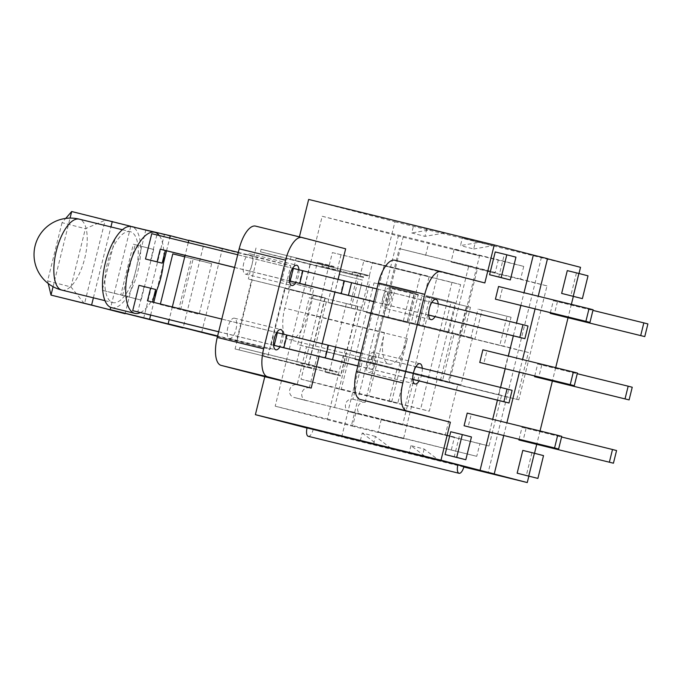 <?xml version="1.0" encoding="UTF-8"?>
<svg xmlns="http://www.w3.org/2000/svg" width="682" height="682" viewBox="0 0 682 682"><rect width="100%" height="100%" fill="white"/><g stroke="black" fill="none" stroke-linecap="round" stroke-linejoin="round"><path stroke-width="0.51" stroke-dasharray="3.41 2.56" d="M473.675 248.998L492.95 245.673L479.753 242.246L460.478 245.58L462.353 237.984L475.55 241.402L473.675 248.998L460.478 245.58M479.753 242.246L462.353 237.984M424.161 449.046L422.286 456.642L409.089 453.223L426.489 457.486L410.965 445.627L424.161 449.046L439.685 460.904L426.489 457.486M410.965 445.627L409.089 453.223M327.394 418.987L352.773 425.559L355.902 412.9L346.771 410.53L445.363 434.707L457.895 384.068L460.938 384.853L472.532 338.008L454.263 333.276L442.669 380.121L440.64 379.593L468.841 265.648L495.234 272.485L498.363 259.825L523.742 266.398L454.144 249.331L451.015 261.99L477.409 268.827L449.208 382.781L448.193 382.517L479.523 255.903L398.331 235.989L322.194 216.262L275.196 406.182L327.394 418.987L343.063 355.68L372.057 362.79L371.042 362.526L399.243 248.58L400.257 248.836L372.057 362.79M390.957 448.287L375.441 436.42L373.6 443.846M360.36 440.598L362.244 433.002L375.441 436.42M322.194 216.262L498.363 259.825M495.234 272.485L400.257 248.836L403.394 236.177M403.522 438.714L378.152 432.132L381.281 419.473L402.602 424.997L415.133 374.35L419.191 375.407L403.522 438.714L351.324 425.909L398.331 235.989M275.196 406.182L351.324 425.909M415.133 374.35L501.543 395.372L489.011 446.019L479.872 443.65L476.744 456.318L352.773 425.559M476.744 456.318L378.152 432.132M363.642 276.858L322.1 266.253L363.642 276.858L363.48 277.489L359.934 276.568L363.847 260.737L452.004 282.357L420.675 408.97L368.834 395.944L397.828 403.053L429.166 276.44L332.381 252.587L329.244 265.247L334.069 266.5L333.916 267.131L322.313 264.284L322.467 263.653L317.394 262.34L309.56 293.993L321.41 296.9L328.997 265.179L329.091 265.878L333.916 267.131M334.069 266.5L322.467 263.653M201.659 332.501L222.341 248.939L290.771 265.724L285.136 288.512L361.767 307.352L350.164 304.513L357.999 272.86L352.918 271.547L352.764 272.178L369.593 275.707L357.999 272.86M346.354 303.524L357.956 306.371L340.727 376.004L336.661 374.955L336.823 374.324L325.22 371.477L325.067 372.108L329.125 373.165L346.354 303.524L350.164 304.513M255.605 226.117L345.655 248.811M299.398 236.859L299.253 237.43M307.045 428.066L341.673 437.043L394.938 221.803L308.656 199.442M352.04 274.011L352.764 272.178M322.313 264.284L322.1 266.253M313.37 294.974L296.133 364.614L300.191 365.663L300.353 365.032L311.947 367.879L311.793 368.51L307.735 367.462L324.964 297.821L248.333 278.981L251.632 279.833L257.276 257.046L290.771 265.724M301.077 363.199L337.036 372.355L301.077 363.199L300.353 365.032M325.22 371.477L325.433 369.508M227.873 327.258A10.435 4.194 103.8 0 0 229.45 338.442A10.435 4.194 103.8 0 0 236.006 329.312A10.435 4.194 103.8 0 0 234.42 318.179A10.435 4.194 103.8 0 0 227.873 327.258M243.789 262.937A10.435 4.194 103.8 0 0 245.367 274.121A10.435 4.194 103.8 0 0 251.922 264.991A10.435 4.194 103.8 0 0 250.337 253.857A10.435 4.194 103.8 0 0 243.789 262.937M336.661 374.955L325.067 372.108M283.064 334.103A10.435 4.194 -76.2 0 1 279.944 346.831M298.98 269.782A10.435 4.194 -76.2 0 1 295.86 282.51M338.067 279.467L334.913 292.186M322.151 343.779L318.997 356.507M307.079 427.921L463.965 466.479M308.264 436.31A7.826 3.146 103.8 0 0 313.174 429.498M444.229 233.048L424.946 236.373L411.749 232.954L413.633 225.358L444.229 233.048L431.033 229.629L411.749 232.954M426.83 228.777L424.946 236.373M463.828 466.999L341.673 437.043M394.938 221.803L580.527 267.318M364.52 274.386L352.918 271.547M328.997 265.179L317.394 262.34M321.162 296.832L309.56 293.993M307.735 367.462L296.133 364.614M311.793 368.51L300.191 365.663M340.727 376.004L329.125 373.165M369.593 275.707L361.767 307.352M454.144 249.331L479.523 255.903M448.193 382.517L419.191 375.407M364.367 275.025L369.184 276.27L372.474 262.979L363.847 260.737M321.41 296.9L301.043 379.201L341.145 389.584L361.511 307.292M341.009 254.821L337.096 270.652L287.216 258.418L281.734 280.575L291.009 282.851L284.744 308.17A29.343 11.799 103.8 0 0 289.177 339.636A29.343 11.799 103.8 0 0 307.582 314.087L313.848 288.767L281.734 280.575M354.776 359.354L516.768 399.32L528.362 352.475L366.37 312.509L448.722 332.705L447.46 332.381L435.866 379.226L437.128 379.55L354.776 359.354L366.37 312.509M523.742 266.398L520.613 279.057L546.998 285.894L518.806 399.848L516.768 399.32M518.806 399.848L449.208 382.781M288.435 289.373L296.107 258.35L369.184 276.27M296.107 258.35L352.509 272.109M333.694 269.092L333.541 269.731L337.096 270.652M291.035 257.037L290.404 259.569L260.464 251.803L333.541 269.731M260.464 251.803L261.087 249.271L322.569 264.352M357.956 306.371L284.624 288.384L285.136 288.512L270.098 349.286L237.106 340.736L252.144 279.97L251.632 279.833L236.594 340.608L217.618 335.953M252.144 279.97L324.964 297.821M311.947 367.879L308.145 366.89L325.22 297.889M236.594 340.608L237.106 340.736L235.068 348.971L308.145 366.89M235.068 348.971L300.6 365.1M337.036 372.355L337.189 371.724L312.833 365.407L312.671 366.046M239.126 350.019L239.757 347.488L337.189 371.724M264.113 353.805L263.491 356.336L324.964 371.409M357.7 306.303L340.625 375.305L336.823 374.324M314.683 348.971L398.305 369.491L409.899 322.646L326.269 302.126L314.683 348.971L297.676 344.563L309.27 297.719L326.269 302.126M408.629 322.322L420.538 274.207L429.166 276.44M332.381 252.587L420.538 274.207M261.087 249.271L329.091 265.878M256.014 247.958L248.333 278.981M301.043 379.201L389.2 400.82L397.035 369.167M437.128 379.55L429.302 411.203L420.675 408.97M341.145 389.584L429.302 411.203M372.474 262.979L460.631 284.599L448.722 332.705M71.687 211.531L105.181 220.209L85.378 228.709L62.028 222.664L65.711 218.419M62.028 222.664L47.612 280.899L48.243 283.542M53.085 286.696L70.058 218.104M47.612 280.899L70.962 286.952L84.5 303.771L105.181 220.209L145.778 230.166L125.164 313.49M70.962 286.952L85.378 228.709M130.782 226.279L145.778 230.166M211.667 263.687L199.135 314.334L178.829 309.074L191.361 258.427L211.667 263.687L172.802 253.875M160.398 304.019L160.27 304.522L199.135 314.334M180.577 309.781L193.108 259.134M160.27 304.522L178.829 309.074M184.745 256.807L191.361 258.427M188.778 240.499L203.782 244.386L183.16 327.71M150.628 315.118L153.774 302.39M156.809 290.157L163.416 263.44M166.544 250.797L169.699 238.069M188.258 242.622L185.103 255.349M172.333 306.943L169.187 319.67M222.341 248.939L188.837 240.26M130.739 226.45L110.714 307.369M238.299 252.391L257.276 257.046M143.663 318.281L164.336 234.719L203.782 244.386M164.336 234.719L130.842 226.04M217.515 336.388L270.098 349.286M153.672 249.467L141.131 300.114L120.833 294.854L133.365 244.207L153.672 249.467L133.365 244.207M114.806 239.655L102.274 290.302L141.131 300.114M122.572 295.562L135.113 244.915M102.274 290.302L120.833 294.854M93.391 297.821L110.936 226.918M391.673 401.86L407.342 338.553A29.343 11.799 -76.2 0 1 388.928 364.094A29.343 11.799 -76.2 0 1 384.495 332.637L368.834 395.944M291.009 282.851L313.848 288.767M287.216 258.418L359.934 276.568M310.054 264.335L304.573 286.491M452.004 282.357L460.631 284.599M397.828 403.053L389.2 400.82M290.404 259.569L363.48 277.489M263.491 356.336L267.549 357.385L284.624 288.384M267.549 357.385L340.625 375.305M239.757 347.488L312.833 365.407M472.532 338.008L409.899 322.646M460.938 384.853L398.305 369.491M454.263 333.276L309.27 297.719M419.029 324.785L448.031 331.904L414.971 323.737L419.029 324.785L426.241 295.673L455.235 302.782L426.241 295.673M332.032 303.456L355.237 309.142L327.974 302.399L332.032 303.456L339.244 274.335L362.44 280.021L339.244 274.335M366.831 311.989L407.435 321.947L362.773 310.932L366.831 311.989L374.043 282.868L414.639 292.825L374.043 282.868M528.362 352.475L510.093 347.743L498.499 394.588L435.866 379.226M510.093 347.743L447.46 332.381M498.499 394.588L501.543 395.372M403.983 410.837L438.449 271.564L484.842 282.945M438.449 271.564L394.801 260.251M489.531 432.064L492.677 419.345M497.425 400.163L500.571 387.444M505.192 368.757L508.346 356.047M513.341 335.851L516.487 323.123M520.86 305.451L524.006 292.74M422.26 368.237A10.435 4.194 -76.2 0 1 419.132 380.965M438.176 303.916A10.435 4.194 -76.2 0 1 435.048 316.653M482.882 349.798L486.939 350.855L483.811 363.515M467.213 413.104L471.279 414.162L468.142 426.821M498.551 286.491L502.608 287.548L499.48 300.208M495.217 251.948L504.356 254.318L498.713 277.105M450.725 431.74L459.856 434.102L454.221 456.897M382.986 297.071A10.435 4.194 103.8 0 0 384.563 308.264A10.435 4.194 103.8 0 0 391.118 299.125A10.435 4.194 103.8 0 0 389.533 287.992A10.435 4.194 103.8 0 0 382.986 297.071M367.069 361.392A10.435 4.194 103.8 0 0 368.647 372.577A10.435 4.194 103.8 0 0 375.202 363.446A10.435 4.194 103.8 0 0 373.617 352.313A10.435 4.194 103.8 0 0 367.069 361.392M520.613 279.057L451.015 261.99M546.998 285.894L477.409 268.827M425.636 255.418L428.765 242.758M492.95 245.673L475.55 241.402M431.033 229.629L413.633 225.358M547.484 258.759L541.448 257.191L547.518 258.649M439.685 460.904L422.286 456.642M362.244 433.002L377.76 444.869M541.448 257.191L488.184 472.43M486.939 350.855L577.415 373.037M550.391 312.697L553.366 300.694L592.922 310.395M553.366 300.694L647.9 323.933M557.424 301.751L554.287 314.411M519.062 439.302L522.028 427.307L561.584 437.009M522.028 427.307L616.571 450.546M526.095 428.356L522.958 441.024M534.731 376.004L537.697 364L577.253 373.702M537.697 364L632.231 387.24M541.755 365.058L538.627 377.717M471.279 414.162L561.755 436.344M502.608 287.548L593.084 309.739M522.796 450.41L543.528 455.619M531.934 452.78L526.291 475.567M504.356 254.318L515.95 257.157M567.288 270.618L588.02 275.835M576.426 272.988L570.783 295.775M459.856 434.102L471.458 436.949M482.072 310.131L511.065 317.249L478.005 309.082L482.072 310.131L474.86 339.252L503.862 346.362L511.065 317.249M503.862 346.362L499.804 345.314L507.007 316.192M499.804 345.314L470.802 338.204L478.005 309.082M470.802 338.204L474.86 339.252M407.435 321.947L414.639 292.825M403.369 320.89L410.581 291.768M362.773 310.932L369.976 281.819M355.237 309.142L362.44 280.021M351.17 308.094L358.382 278.972M327.974 302.399L335.186 273.277M448.031 331.904L455.235 302.782M443.973 330.847L451.177 301.725M414.971 323.737L422.175 294.615M395.074 288.801L418.271 294.488L391.016 287.744L395.074 288.801L387.862 317.923L411.067 323.609L418.271 294.488M411.067 323.609L407.001 322.56L414.213 293.439M407.001 322.56L383.804 316.866L391.016 287.744M383.804 316.866L387.862 317.923M429.873 297.335L470.469 307.292L425.807 296.278L429.873 297.335L422.661 326.456L463.266 336.414L470.469 307.292M463.266 336.414L459.199 335.356L466.411 306.235M459.199 335.356L418.603 325.399L425.807 296.278M418.603 325.399L422.661 326.456M297.122 384.759L309.304 387.913A6.522 5.968 -75.5 0 0 301.947 392.781A6.522 5.968 -75.5 0 0 306.099 400.556A6.522 5.968 -75.5 0 0 306.167 400.573L346.771 410.53L293.985 397.418A6.522 5.968 104.5 0 1 293.916 397.401A6.522 5.968 104.5 0 1 289.765 389.627A6.522 5.968 104.5 0 1 297.122 384.759L306.525 346.771L347.121 356.729L297.676 344.563M334.589 407.376L347.121 356.729M489.011 446.019L349.815 411.885A6.522 5.968 104.5 0 1 349.747 411.868A6.522 5.968 104.5 0 1 345.595 404.094A6.522 5.968 104.5 0 1 352.952 399.226L362.355 361.238M352.952 399.226L365.134 402.38A6.522 5.968 -75.5 0 0 357.777 407.248A6.522 5.968 -75.5 0 0 361.929 415.023A6.522 5.968 -75.5 0 0 361.997 415.04L349.815 411.885M365.134 402.38L374.537 364.393M402.602 424.997L361.997 415.04M309.304 387.913L318.707 349.934L457.895 384.068M306.525 346.771L318.707 349.934M371.775 363.762L383.369 316.917M442.669 380.121L343.063 355.68M451.365 449.736L454.502 437.077L445.363 434.707M440.64 379.593L371.042 362.526M479.872 443.65L381.281 419.473M454.502 437.077L355.902 412.9M468.841 265.648L399.243 248.58M579.001 273.499L573.332 296.406M571.363 304.351L568.038 317.778M555.694 367.658L552.369 381.085M540.033 430.964L536.708 444.391M534.509 453.283L528.84 476.189M357.828 365.978L412.798 379.414M147.448 300.839L512.105 390.343M360.991 353.225L415.918 366.677M357.854 365.884L412.789 379.345M373.753 301.666L428.714 315.093M151.762 233.679L528.021 326.022M376.907 288.904L431.834 302.365M373.77 301.572L428.705 315.024M140.373 312.603A41.738 16.777 103.8 0 0 153.902 296.585M163.851 256.364A41.738 16.777 103.8 0 0 159.281 235.52M156.843 234.992L150.577 260.311M155.658 289.492L138.983 285.332M144.055 286.645L137.79 311.972M130.356 231.684A36.521 14.68 103.8 0 0 130.279 231.667A36.521 14.68 103.8 0 0 107.321 263.636A36.521 14.68 103.8 0 0 112.88 302.603A36.521 14.68 103.8 0 0 135.812 270.72A36.521 14.68 103.8 0 0 130.356 231.684M111.635 307.667A41.738 16.777 103.8 0 0 137.849 271.24A41.738 16.777 103.8 0 0 131.609 226.62M273.601 345.203L218.666 331.733M221.795 319.074L276.722 332.543M218.649 331.802L273.601 345.28M289.518 280.89L234.582 267.412M237.72 254.753L292.646 268.222M234.565 267.48L289.518 280.958M407.342 338.553L307.582 314.087M384.495 332.637L284.744 308.17M306.167 400.573L293.985 397.418M375.236 356.771L372.099 369.431M367.027 368.118L370.156 355.458M359.184 366.208L362.312 353.549M372.005 355.987L368.868 368.647M345.305 349.542L342.176 362.202M327.829 345.254L324.7 357.914M286.406 334.99L283.269 347.65M282.442 334.018L279.305 346.678M391.153 292.45L388.015 305.118M382.943 303.797L386.072 291.137M375.1 301.887L378.229 289.228M387.922 291.666L384.784 304.325M361.221 285.221L358.093 297.881M343.754 280.933L340.616 293.601M302.322 270.677L299.185 283.337M298.358 269.697L295.221 282.357M61.84 290.089A36.521 14.68 103.8 0 0 84.773 258.205A36.521 14.68 103.8 0 0 79.317 219.169M229.45 338.442L275.852 349.823M234.42 318.179L280.822 329.551M245.367 274.121L291.768 285.502M250.337 253.857L296.738 265.238M388.928 364.094L289.177 339.636M435.926 299.372L389.533 287.992M430.956 319.636L384.563 308.264M420.01 363.694L373.617 352.313M415.04 383.957L368.647 372.577M503.734 435.551L506.879 422.831M519.403 372.244L522.548 359.525M535.072 308.937L538.217 296.218M349.747 411.868L361.929 415.023M293.916 397.401L306.099 400.556M104.994 300.668L112.88 302.603M122.393 229.732L130.279 231.667"/><path stroke-width="1.02" d="M373.6 443.846L390.957 448.287L373.557 444.016M457.878 464.902L463.965 466.479A7.826 3.146 -76.2 0 1 459.054 473.291A7.826 3.146 -76.2 0 1 457.878 464.902L307.079 427.921A7.826 3.146 103.8 0 0 308.264 436.31L459.054 473.291M301.896 237.472L255.605 226.117A26.087 10.486 103.8 0 0 255.554 226.109A26.087 10.486 103.8 0 0 239.186 248.811L285.588 260.192A26.087 10.486 -76.2 0 1 301.947 237.481A26.087 10.486 -76.2 0 1 302.007 237.498L345.655 248.811L338.067 279.467M441.092 271.607L394.801 260.251A26.087 10.486 103.8 0 0 394.742 260.243A26.087 10.486 103.8 0 0 378.382 282.945L424.775 294.326A26.087 10.486 -76.2 0 1 441.143 271.624A26.087 10.486 -76.2 0 1 441.194 271.632L484.842 282.945L494.245 244.957L308.656 199.442L299.398 236.859M318.997 356.507L311.188 388.084L264.787 376.703L255.383 414.682L307.045 428.066M264.787 376.703L221.138 365.39L267.54 376.771A26.087 10.486 -76.2 0 1 263.653 348.817L285.588 260.192M263.653 348.817L217.251 337.437A26.087 10.486 103.8 0 0 221.138 365.39M217.251 337.437L239.186 248.811M279.944 346.831A10.435 4.194 -76.2 0 1 275.852 349.823A10.435 4.194 -76.2 0 1 274.275 338.639A10.435 4.194 -76.2 0 1 280.822 329.551A10.435 4.194 -76.2 0 1 283.064 334.103M295.86 282.51A10.435 4.194 -76.2 0 1 291.768 285.502A10.435 4.194 -76.2 0 1 290.191 274.317A10.435 4.194 -76.2 0 1 296.738 265.238A10.435 4.194 -76.2 0 1 298.98 269.782M311.188 388.084L267.54 376.771M334.913 292.186L322.151 343.779M255.383 414.682L440.981 460.197L450.376 422.218L360.335 399.524L406.728 410.905A26.087 10.486 -76.2 0 1 402.849 382.952L356.447 371.579A26.087 10.486 103.8 0 0 360.335 399.524M65.711 218.419L71.687 211.531L130.782 226.279M48.243 283.542L51.005 295.093L53.085 286.696M70.058 218.104L71.687 211.531M125.164 313.49L51.005 295.093L91.601 305.05L93.391 297.821M160.398 304.019L172.802 253.875L184.745 256.807M183.16 327.71L149.597 319.27L150.628 315.118M169.699 238.069L170.278 235.708L188.778 240.499M153.774 302.39L156.809 290.157M163.416 263.44L166.544 250.797M238.299 252.391L188.837 240.26L188.258 242.622M185.103 255.349L172.333 306.943M169.187 319.67L168.156 323.822L217.515 336.388M130.739 226.45L170.278 235.708M110.714 307.369L110.16 309.602L149.597 319.27M168.156 323.822L217.618 335.953M110.16 309.602L183.1 327.948M125.104 313.729L91.601 305.05M110.936 226.918L112.283 221.488M424.775 294.326L402.849 382.952M406.728 410.905L450.376 422.218M489.531 432.064L480.06 470.324L440.981 460.197M492.677 419.345L497.425 400.163M500.571 387.444L505.192 368.757M508.346 356.047L513.341 335.851M516.487 323.123L520.86 305.451M524.006 292.74L533.324 255.085L494.245 244.957M419.132 380.965A10.435 4.194 -76.2 0 1 415.04 383.957A10.435 4.194 -76.2 0 1 413.463 372.773A10.435 4.194 -76.2 0 1 420.01 363.694A10.435 4.194 -76.2 0 1 422.26 368.237M435.048 316.653A10.435 4.194 -76.2 0 1 430.956 319.636A10.435 4.194 -76.2 0 1 429.387 308.452A10.435 4.194 -76.2 0 1 435.926 299.372A10.435 4.194 -76.2 0 1 438.176 303.916M574.287 385.705L479.753 362.457L482.882 349.798L573.357 371.988L577.415 373.037L574.287 385.705L570.229 384.648L573.357 371.988M558.618 449.003L464.084 425.764L467.213 413.104L557.688 435.295L561.755 436.344L558.618 449.003L554.56 447.955L557.688 435.295M589.956 322.398L495.413 299.159L498.551 286.491L589.026 308.682L593.084 309.739L589.956 322.398L585.889 321.341L589.026 308.682M510.315 279.952L489.574 274.735L495.217 251.948L506.811 254.795L515.95 257.157L510.315 279.952L501.176 277.583L506.811 254.795M465.815 459.736L445.082 454.527L450.725 431.74L462.319 434.579L471.458 436.949L465.815 459.736L456.684 457.375L462.319 434.579M378.382 282.945L356.447 371.579M538.217 296.218L547.518 258.649L533.324 255.085M547.484 258.759L580.527 267.318L579.001 273.499M463.828 466.999L527.263 482.558L488.184 472.43L494.245 473.888L503.734 435.551M480.06 470.324L494.245 473.888M479.753 362.457L570.229 384.648M640.705 335.544L643.842 322.884L647.9 323.933L644.763 336.601L550.229 313.353L550.391 312.697M592.922 310.395L643.842 322.884M550.229 313.353L644.763 336.601M609.376 462.157L612.504 449.498L616.571 450.546L613.433 463.206L518.9 439.967L519.062 439.302M561.584 437.009L612.504 449.498M518.9 439.967L613.433 463.206M625.036 398.851L628.173 386.191L632.231 387.24L629.102 399.908L534.56 376.66L534.731 376.004M577.253 373.702L628.173 386.191M534.56 376.66L629.102 399.908M464.084 425.764L554.56 447.955M495.413 299.159L585.889 321.341M528.755 476.045L534.398 453.257L543.528 455.619L537.893 478.414L517.152 473.197L522.796 450.41L534.398 453.257M517.152 473.197L537.893 478.414M489.574 274.735L501.176 277.583M573.247 296.252L578.89 273.465L588.02 275.835L582.385 298.622L561.644 293.413L567.288 270.618L578.89 273.465M561.644 293.413L582.385 298.622M445.082 454.527L456.684 457.375M573.332 296.406L571.363 304.351M568.038 317.778L555.694 367.658M552.369 381.085L540.033 430.964M536.708 444.391L534.509 453.283M528.84 476.189L527.263 482.558M512.105 390.343L508.977 403.002L503.896 401.689L507.033 389.021L512.105 390.343M412.798 379.414L508.977 403.002M415.918 366.677L507.033 389.021M412.789 379.345L503.896 401.689M276.722 332.543L360.991 353.225M273.601 345.203L357.854 365.884M273.601 345.28L357.828 365.978M528.021 326.022L524.893 338.681L519.812 337.368L522.949 324.709L528.021 326.022M428.714 315.093L524.893 338.681M431.834 302.365L522.949 324.709M428.705 315.024L519.812 337.368M292.646 268.222L376.907 288.904M289.518 280.89L373.77 301.572M289.518 280.958L373.753 301.666M159.281 235.52A41.738 16.777 103.8 0 0 154.805 232.306A41.738 16.777 103.8 0 0 154.72 232.289A41.738 16.777 103.8 0 0 128.489 268.827A41.738 16.777 103.8 0 0 134.84 313.362A41.738 16.777 103.8 0 0 140.373 312.603M153.902 296.585A41.738 16.777 103.8 0 0 163.851 256.364M234.582 267.412L160.236 249.186L157.099 261.845L145.496 258.998L151.762 233.679L237.72 254.753M145.496 258.998L162.171 263.158L165.308 250.499L234.565 267.48M218.666 331.733L132.717 310.66L138.983 285.332L150.586 288.179L147.448 300.839L221.795 319.074M132.717 310.66L218.649 331.802M131.609 226.62A41.738 16.777 103.8 0 0 131.524 226.595A41.738 16.777 103.8 0 0 105.284 263.141A41.738 16.777 103.8 0 0 111.635 307.667L134.84 313.362M152.538 302.092L155.658 289.492L150.586 288.179M160.236 249.186L165.308 250.499M162.171 263.158L157.099 261.845M332.484 359.764L335.621 347.104M325.288 357.999L328.426 345.339M283.857 347.735L286.994 335.075M274.232 345.365L277.361 332.697M348.4 295.442L351.537 282.783M341.205 293.678L344.342 281.018M299.773 283.414L302.91 270.754M290.148 281.044L293.277 268.384M79.317 219.169A36.521 14.68 103.8 0 0 79.24 219.144A36.521 14.68 103.8 0 0 56.308 251.027A36.521 14.68 103.8 0 0 61.772 290.072A36.521 14.68 103.8 0 0 61.84 290.089L104.994 300.668M255.554 226.109L301.947 237.481M441.143 271.624L394.742 260.243M506.879 422.831L519.403 372.244M522.548 359.525L535.072 308.937M122.393 229.732L79.24 219.144A36.521 36.521 0 0 0 35.132 245.691A36.521 36.521 0 0 0 61.84 290.089M131.524 226.595L154.72 232.289"/></g></svg>

